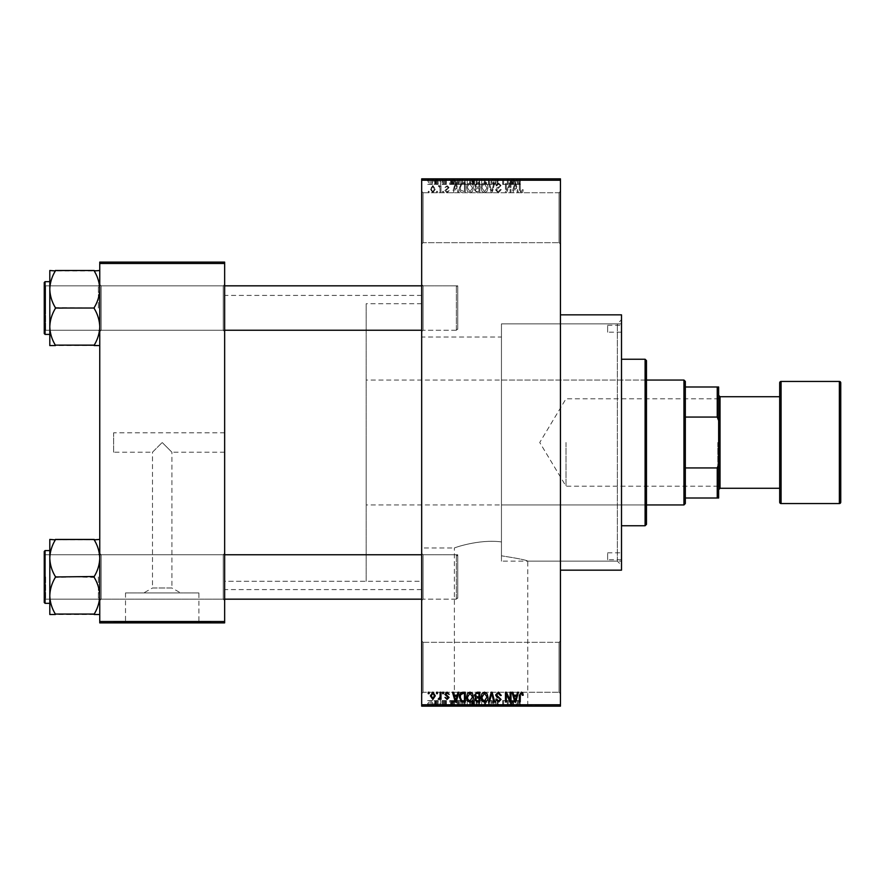 <?xml version="1.0" encoding="UTF-8"?>
<svg xmlns="http://www.w3.org/2000/svg" width="885" height="885" viewBox="0 0 885 885"><rect width="100%" height="100%" fill="white"/><g stroke="black" fill="none" stroke-linecap="round" stroke-linejoin="round"><path stroke-width="0.66" stroke-dasharray="4.42 3.32" d="M559.066 642.322L560.448 640.928L560.448 693.663L560.448 640.928L560.448 693.663L560.448 640.928L559.066 642.322L559.066 692.269L560.448 693.663L559.066 692.269L559.066 642.322L559.066 692.269L559.066 642.322L423.074 642.322L421.68 640.928L421.68 693.663L421.68 640.928L421.68 693.663L421.68 640.928L423.074 642.322L423.074 692.269L421.68 693.663L423.074 692.269L559.066 692.269L423.074 692.269L423.074 642.322L423.074 692.269L423.074 642.322L559.066 642.322M559.066 192.731L560.448 191.337L560.448 244.072L560.448 191.337L560.448 244.072L560.448 191.337L559.066 192.731L559.066 242.678L560.448 244.072L559.066 242.678L559.066 192.731L559.066 242.678L559.066 192.731L423.074 192.731L421.68 191.337L421.68 244.072L421.68 191.337L421.68 244.072L421.68 191.337L423.074 192.731L423.074 242.678L421.68 244.072L423.074 242.678L559.066 242.678L423.074 242.678L423.074 192.731L423.074 242.678L423.074 192.731L559.066 192.731M224.646 432.787L224.646 452.213L224.646 432.787L113.634 432.787L113.634 452.213L152.486 452.213L162.198 442.5L152.486 452.213L152.486 587.983L171.911 587.983L180.629 592.917L143.768 592.917L180.629 592.917M224.646 452.213L171.911 452.213L162.198 442.5L171.911 452.213L171.911 587.983L152.486 587.983L143.768 592.917M198.893 592.917L125.515 592.917L198.893 592.917L198.893 622.332L125.515 622.332L198.893 622.332M125.515 592.917L125.515 622.332M210.763 622.332L113.634 622.332L210.763 622.332L210.763 622.896L113.634 622.896L210.763 622.896M113.634 622.332L113.634 622.896M454.381 705.599L527.759 705.599L454.381 705.599L454.381 547.959C453.64 548.058 478.796 538.865 501.452 541.919C478.807 538.865 453.618 548.069 454.381 547.959L421.68 547.959L421.68 337.041L501.452 337.041L501.452 555.802L501.452 323.855L617.343 323.855L621.502 319.695L621.502 565.305L621.502 319.695M527.759 705.599L527.759 561.145C526.73 560.161 517.957 558.38 501.452 555.802C517.946 558.38 526.719 560.161 527.759 561.145L617.343 561.145L621.502 565.305M539.629 705.599L442.5 705.599L539.629 706.153M442.5 705.599L442.5 706.153M99.751 614.5L99.751 553.368L99.751 614.5L94.208 614.057C97.682 608.338 99.529 602.231 99.751 595.738C99.551 589.31 97.704 583.204 94.208 577.407L94.208 576.511L94.208 577.407C97.682 583.126 99.529 589.233 99.751 595.738C99.551 602.154 97.704 608.26 94.208 614.057L99.751 614.5L99.751 595.738L99.751 614.5L94.208 614.057C97.682 608.338 99.529 602.231 99.751 595.738L99.751 576.965L99.751 600.55L101.144 599.167L223.252 599.167L224.646 600.55L223.252 599.167L101.144 599.167L99.751 600.55L99.751 553.368L101.144 554.762L101.144 599.167L101.144 554.762L101.144 599.167L101.144 554.762L223.252 554.762L223.252 599.167L223.252 554.762L223.252 599.167L223.252 554.762L224.646 553.368L224.646 600.55L224.646 553.368L224.646 600.55L224.646 553.368L223.252 554.762L101.144 554.762L99.751 553.368L99.751 600.55L99.751 558.192C99.551 551.775 97.704 545.658 94.208 539.872L55.346 539.872C51.872 545.591 50.025 551.698 49.803 558.192C50.002 564.608 51.85 570.714 55.346 576.511L55.346 577.407C51.872 583.126 50.025 589.233 49.803 595.738C50.002 602.154 51.85 608.26 55.346 614.057L49.803 614.5L49.803 539.419L55.346 539.872C51.872 545.591 50.025 551.698 49.803 558.192L49.803 595.738C50.002 589.31 51.85 583.204 55.346 577.407L55.346 576.511C51.872 570.792 50.025 564.685 49.803 558.192C50.002 551.775 51.85 545.658 55.346 539.872L99.751 539.419L99.751 558.192L99.751 539.419L94.208 539.872C97.682 545.591 99.529 551.698 99.751 558.192L99.751 595.738C99.551 589.31 97.704 583.204 94.208 577.407L94.208 576.511C97.682 570.792 99.529 564.685 99.751 558.192C99.551 564.608 97.704 570.714 94.208 576.511L94.208 577.407L55.346 576.511L55.346 577.407C51.872 583.126 50.025 589.233 49.803 595.738C50.002 602.154 51.85 608.26 55.346 614.057L55.346 614.057C51.872 608.338 50.025 602.231 49.803 595.738L49.803 558.192C50.002 564.608 51.85 570.714 55.346 576.511L55.346 577.407L94.208 576.511C97.682 570.792 99.529 564.685 99.751 558.192C99.551 551.775 97.704 545.658 94.208 539.872L55.346 539.419M99.751 345.581L99.751 326.808C99.551 333.225 97.704 339.342 94.208 345.128C97.682 339.409 99.529 333.302 99.751 326.808C99.551 320.392 97.704 314.286 94.208 308.489C97.682 314.208 99.529 320.315 99.751 326.808L99.751 345.581L94.208 345.581L99.751 345.581L99.751 289.262C99.551 282.846 97.704 276.739 94.208 270.943C97.682 276.662 99.529 282.769 99.751 289.262C99.551 295.69 97.704 301.796 94.208 307.593L94.208 308.489L94.208 307.593C97.682 301.873 99.529 295.767 99.751 289.262L99.751 331.632L101.144 330.238L223.252 330.238L224.646 331.632L223.252 330.238L101.144 330.238L99.751 331.632L99.751 284.45L101.144 285.833L101.144 330.238L101.144 285.833L101.144 330.238L101.144 285.833L223.252 285.833L223.252 330.238L223.252 285.833L223.252 330.238L223.252 285.833L224.646 284.45L224.646 331.632L224.646 284.45L224.646 331.632L224.646 284.45L223.252 285.833L101.144 285.833L99.751 284.45L99.751 326.808C99.551 320.392 97.704 314.286 94.208 308.489L94.208 307.593C97.682 301.873 99.529 295.767 99.751 289.262C99.551 282.846 97.704 276.739 94.208 270.943L55.346 270.943C51.872 276.662 50.025 282.769 49.803 289.262C50.002 295.69 51.85 301.796 55.346 307.593L55.346 308.489C51.872 314.208 50.025 320.315 49.803 326.808L49.803 270.5L55.346 270.943C51.872 276.662 50.025 282.769 49.803 289.262C50.002 295.69 51.85 301.796 55.346 307.593L55.346 308.489C51.872 314.208 50.025 320.315 49.803 326.808C50.002 333.225 51.85 339.342 55.346 345.128L49.803 345.581L55.346 345.581L49.803 345.581L49.803 289.262C50.002 282.846 51.85 276.739 55.346 270.943L99.751 270.5L99.751 345.581L94.208 345.128C97.682 339.409 99.529 333.302 99.751 326.808L99.751 270.5L55.346 270.5M423.074 330.238L421.68 331.632L421.68 284.45L421.68 331.632L421.68 284.45L421.68 331.632L423.074 330.238L423.074 285.833L421.68 284.45L423.074 285.833L423.074 330.238L423.074 285.833L423.074 330.238L457.766 330.238L423.074 330.238M423.074 599.167L421.68 600.55L421.68 553.368L421.68 600.55L421.68 553.368L421.68 600.55L423.074 599.167L423.074 554.762L421.68 553.368L423.074 554.762L423.074 599.167L423.074 554.762L423.074 599.167L457.766 599.167L423.074 599.167M457.766 285.833L423.074 285.833L457.766 285.833L457.766 330.238L457.766 285.833M457.766 554.762L423.074 554.762L457.766 554.762L457.766 599.167L457.766 554.762M617.343 561.145L617.343 323.855L617.343 561.145M560.448 314.839L560.448 570.161L560.448 314.839M421.68 589.587L421.68 295.413L421.68 589.587L224.646 589.587L224.646 295.413L224.646 589.587M421.68 295.413L224.646 295.413M421.68 581.268L421.68 303.732L421.68 581.268L224.646 581.268L224.646 303.732L224.646 581.268L224.646 303.732L224.646 581.268L366.18 581.268L366.18 303.732L366.18 581.268M421.68 303.732L366.18 303.732M621.502 561.145L621.502 323.855L621.502 561.145L501.452 561.145L501.452 337.041M421.68 337.041L421.68 547.959M432.853 192.853L435.309 189.191L432.853 185.54L430.387 189.125L432.853 192.853L435.309 189.191L432.853 185.54L430.387 189.125L432.853 192.853M440.099 192.731L440.984 192.731L440.984 185.662L440.099 185.662L440.099 186.79L439.048 185.54L438.208 185.916L439.933 187.62L440.099 192.731L440.984 192.731L440.984 185.662L440.099 185.662L440.099 186.79L439.048 185.54L438.208 185.916L439.933 187.62L440.099 192.731M447.036 192.853L449.182 190.585L446.969 191.846L445.774 190.751L449.06 187.554L447.069 185.54L445.022 187.554L447.036 186.547L448.175 187.41L444.901 190.574L447.036 192.853L449.182 190.585L446.969 191.846L446.007 190.109L449.06 187.554L447.069 185.54L445.022 187.554L447.036 186.547L448.175 187.41L444.901 190.574L447.036 192.853M462.744 192.731L465.333 192.731L465.333 183.018L461.461 183.195L459.403 187.819C459.171 190.585 460.288 192.211 462.744 192.731L465.333 192.731L465.333 183.018L461.461 183.195L459.403 187.819C459.171 190.585 460.288 192.211 462.744 192.731M477.103 192.731L479.836 192.731L479.836 183.018L477.092 183.018L474.67 185.452L475.621 187.487L474.415 189.877L477.103 192.731L479.836 192.731L479.836 183.018L477.092 183.018L474.67 185.452L475.621 187.487L474.415 189.877L477.103 192.731M491.275 192.731L492.137 192.731L494.759 183.018L493.841 183.018L491.761 191.591L489.427 183.018L488.498 183.018L491.275 192.731L492.137 192.731L494.759 183.018L493.841 183.018L491.761 191.591L489.427 183.018L488.498 183.018L491.275 192.731M510.114 192.731L510.999 192.731L510.999 183.018L510.059 183.018L506.331 190.806L506.331 183.018L505.446 183.018L505.446 192.731L506.397 192.731L510.114 184.954L510.114 192.731L510.999 192.731L510.999 183.018L510.059 183.018L506.331 190.806L506.331 183.018L505.446 183.018L505.446 192.731L506.397 192.731L510.114 184.954L510.114 192.731M522.703 192.167L523.234 189.821L522.349 189.7L521.287 191.713L520.336 190.983L520.203 183.018L519.329 183.018L519.329 189.611L521.32 192.853L522.703 192.167L523.234 189.821L522.349 189.7L521.287 191.713L520.336 190.983L520.203 183.018L519.329 183.018L519.329 189.611L521.32 192.853L522.703 192.167M421.68 704.759L421.68 706.153L560.448 706.153L560.448 704.759L421.68 704.759L421.68 180.241L560.448 180.241L560.448 178.847L421.68 178.847L421.68 180.241M560.448 704.759L560.448 180.241M517.515 192.731L518.444 192.731L515.756 183.018L514.827 183.018L512.006 192.731L512.935 192.731L513.698 189.821L516.751 189.821L517.515 192.731L518.444 192.731L515.756 183.018L514.827 183.018L512.006 192.731L512.935 192.731L513.698 189.821L516.751 189.821L517.515 192.731M498.355 192.853L501.286 189.578L500.401 189.445L498.277 191.713L496.496 190.054L501.032 185.551L498.52 182.885L495.865 185.784L496.739 185.916L498.487 184.025L500.147 185.584L499.87 186.569L496.95 187.72L495.611 190.032L498.355 192.853L501.286 189.578L500.401 189.445L498.277 191.713L496.496 190.054L501.032 185.551L498.52 182.885L495.865 185.784L496.739 185.916L498.487 184.025L500.147 185.584L499.87 186.569L496.95 187.72L495.611 190.032L498.355 192.853M487.038 191.326L487.912 187.996C488.111 185.242 486.971 183.538 484.504 182.885C482.082 183.527 480.953 185.186 481.097 187.874L481.982 191.37L484.504 192.853L487.038 191.326L487.912 187.996C488.111 185.242 486.971 183.538 484.504 182.885C482.082 183.527 480.953 185.186 481.097 187.874L481.982 191.37L484.504 192.853L487.038 191.326M472.535 191.326L473.409 187.996C473.597 185.242 472.457 183.538 469.99 182.885C467.579 183.527 466.439 185.186 466.594 187.874L467.468 191.37L470.001 192.853L472.535 191.326L473.409 187.996C473.597 185.242 472.457 183.538 469.99 182.885C467.579 183.527 466.439 185.186 466.594 187.874L467.468 191.37L470.001 192.853L472.535 191.326M457.976 192.731L458.895 192.731L456.217 183.018L455.288 183.018L452.467 192.731L453.385 192.731L454.16 189.821L457.213 189.821L457.976 192.731L458.895 192.731L456.217 183.018L455.288 183.018L452.467 192.731L453.385 192.731L454.16 189.821L457.213 189.821L457.976 192.731M442.622 192.731L443.507 192.731L443.507 191.337L442.622 191.337L442.622 192.731L443.507 192.731L443.507 191.337L442.622 191.337L442.622 192.731M436.57 192.731L437.455 192.731L437.455 191.337L436.57 191.337L436.57 192.731L437.455 192.731L437.455 191.337L436.57 191.337L436.57 192.731M428.24 192.731L429.125 192.731L429.125 191.337L428.24 191.337L428.24 192.731L429.125 192.731L429.125 191.337L428.24 191.337L428.24 192.731M433.794 178.847L434.679 178.847L433.794 178.847L433.794 184.401L434.679 184.401L434.679 178.847L434.679 184.401L433.794 184.401L433.794 178.847M436.272 184.401L437.323 184.401L437.323 178.847L438.208 178.847L435.431 178.847L437.323 178.847L437.323 184.401L438.208 184.401L438.208 178.847L438.208 184.401L437.323 184.401L437.323 178.847L437.323 184.401L436.272 184.401L436.272 178.847M439.856 178.847L440.73 178.847L439.856 178.847L439.856 184.401L440.73 184.401L440.73 178.847L440.73 184.401L439.856 184.401L439.856 178.847M442.124 178.847L446.416 178.847L442.124 178.847L442.124 184.401L444.259 184.401L444.259 178.847L444.292 184.401L446.416 184.401L446.416 178.847M454.436 178.847L449.691 178.847L454.436 178.847L454.436 184.401L455.2 184.401L455.2 178.847M463.817 184.401L470.632 184.401L467.214 184.401L467.225 178.847L470.632 178.847L463.817 178.847L469.747 178.847L464.702 178.847L467.214 178.847L467.214 184.401L463.817 184.401L463.817 178.847M478.331 184.401L485.135 184.401L481.728 184.401L481.728 178.847L485.135 178.847L478.331 178.847L484.25 178.847L479.205 178.847L481.717 178.847L481.728 184.401L478.331 184.401L478.331 178.847M518.555 178.847L516.552 178.847L518.555 178.847L518.555 184.401L519.938 184.401L519.938 178.847M513.975 178.847L509.229 178.847L513.975 178.847L513.975 184.401L514.738 184.401L514.738 178.847M507.282 184.401L502.669 184.401L507.337 184.401L507.337 178.847L502.669 178.847L507.337 178.847L507.337 184.401L508.222 184.401L508.222 178.847L508.222 184.401L507.282 184.401L507.282 178.847M492.834 178.847L498.509 178.847L492.834 178.847L492.834 184.401L495.589 184.401L495.589 178.847M485.732 178.847L491.983 178.847L485.732 178.847L485.732 184.401L488.498 184.401L488.498 178.847M471.639 178.847L477.059 178.847L471.639 178.847L471.639 184.401L477.059 184.401L477.059 178.847L477.059 184.401L474.316 184.401L474.316 178.847L476.185 178.847L472.778 178.847L476.185 178.847L474.305 178.847L474.305 184.401L471.893 184.401L471.893 178.847M456.627 178.847L462.556 178.847L456.627 178.847L456.627 184.401L459.968 184.401L459.968 178.847M427.61 178.847L432.533 178.847L427.61 178.847L427.61 184.401L430.077 184.401L430.077 178.847L428.495 178.847L431.648 178.847L430.055 178.847L430.077 184.401L432.533 184.401L432.533 178.847M433.794 706.153L434.679 706.153L433.794 706.153L433.794 700.599L434.679 700.599L434.679 706.153L434.679 700.599L433.794 700.599L433.794 706.153M439.856 706.153L440.73 706.153L439.856 706.153L439.856 700.599L440.73 700.599L440.73 706.153L440.73 700.599L439.856 700.599L439.856 706.153M455.2 706.153L449.691 706.153L455.2 706.153L455.2 700.599L456.129 700.599L456.129 706.153M470.632 700.599L467.214 700.599L469.758 700.599L469.747 706.153L470.632 706.153L463.817 706.153L469.758 706.153L467.236 706.153L469.747 706.153L469.758 700.599L470.632 700.599L470.632 706.153M485.135 700.599L481.728 700.599L484.272 700.599L484.25 706.153L485.135 706.153L478.331 706.153L484.272 706.153L481.739 706.153L484.25 706.153L484.272 700.599L485.135 700.599L485.135 706.153M495.589 706.153L498.509 706.153L492.834 706.153L495.589 706.153L495.589 700.599L498.509 700.599L498.509 706.153M514.738 706.153L509.229 706.153L514.738 706.153L514.738 700.599L515.667 700.599L515.667 706.153M519.938 706.153L516.552 706.153L519.938 706.153L519.938 700.599L520.457 706.153M507.282 700.599L502.669 700.599L507.337 700.599L507.337 706.153L502.669 706.153L507.337 706.153L507.337 700.599L508.222 700.599L508.222 706.153L508.222 700.599L507.282 700.599L507.282 706.153M488.498 706.153L491.983 706.153L485.732 706.153L488.498 706.153L488.498 700.599L489.361 700.599L489.361 706.153L489.339 700.599L491.983 700.599L491.983 706.153M471.893 700.599L474.327 700.599L474.305 706.153L477.059 706.153L471.639 706.153L476.185 706.153L472.778 706.153L476.185 706.153L474.305 706.153L474.316 700.599L477.059 700.599L477.059 706.153L477.059 700.599L471.893 700.599L471.893 706.153M459.968 706.153L456.627 706.153L459.968 706.153L459.968 700.599L462.556 700.599L462.556 706.153L462.556 700.599L458.684 700.599L458.684 706.153M446.416 700.599L443.009 700.599L446.283 700.599L444.292 700.599L444.292 706.153L446.416 706.153L442.124 706.153L444.259 706.153L444.259 700.599L446.416 700.599L446.416 706.153M436.272 700.599L437.323 700.599L437.323 706.153L438.208 706.153L435.431 706.153L437.323 706.153L437.323 700.599L438.208 700.599L438.208 706.153L438.208 700.599L437.323 700.599L437.323 706.153L437.323 700.599L436.272 700.599L436.272 706.153M432.533 700.599L430.077 700.599L430.077 706.153L432.533 706.153L427.61 706.153L431.648 706.153L430.055 706.153L430.077 700.599L432.533 700.599L432.533 706.153M113.634 452.213L113.634 432.787M99.751 621.502L99.751 622.896L224.646 622.896L224.646 621.502L99.751 621.502L99.751 263.498L224.646 263.498L224.646 262.104L99.751 262.104L99.751 263.498M224.646 621.502L224.646 263.498M621.502 570.161L621.502 314.839M520.457 700.599L519.572 700.599L519.572 706.153M519.572 700.599L518.51 700.599L518.51 706.153M518.51 700.599L517.559 700.599L517.559 706.153M517.559 700.599L517.437 706.153L517.437 700.599L516.552 700.599L516.552 706.153L516.552 700.599L518.555 700.599L518.555 706.153M518.555 700.599L519.938 700.599M515.667 700.599L512.979 700.599L512.979 706.153M512.979 700.599L512.05 700.599L512.05 706.153M512.05 700.599L509.229 700.599L509.229 706.153M509.229 700.599L510.158 700.599L510.158 706.153M510.158 700.599L510.922 700.599L510.922 706.153M510.922 700.599L513.975 700.599L513.975 706.153M513.975 700.599L514.738 700.599M512.448 700.599L511.22 700.599L512.448 700.599L512.448 706.153L513.676 706.153L511.22 706.153L512.448 706.153M512.857 700.599L512.857 706.153M513.676 700.599L513.676 706.153M511.22 700.599L511.22 706.153M503.554 700.599L503.554 706.153L503.554 700.599M502.669 700.599L502.669 706.153L502.669 700.599M503.62 700.599L503.62 706.153M498.509 700.599L497.624 700.599L497.624 706.153M497.624 700.599L495.5 700.599L495.5 706.153M495.5 700.599L493.719 700.599L493.719 706.153M493.719 700.599L498.255 700.599L498.255 706.153M498.255 700.599L495.744 700.599L495.744 706.153M495.744 700.599L493.089 700.599L493.089 706.153M493.089 700.599L493.974 700.599L493.974 706.153M493.974 700.599L495.722 700.599L495.722 706.153L495.7 700.599L497.37 700.599L497.37 706.153M497.37 700.599L497.093 706.153M497.093 700.599L494.173 700.599L494.173 706.153M494.173 700.599L492.834 700.599L492.834 706.153M492.834 700.599L495.589 700.599M491.983 700.599L491.064 700.599L491.064 706.153M491.064 700.599L488.985 700.599L488.985 706.153M488.985 700.599L486.65 700.599L486.65 706.153M486.65 700.599L485.732 700.599L485.732 706.153M485.732 700.599L488.498 700.599M478.331 700.599L481.728 700.599L481.728 706.153L479.205 706.153L481.717 706.153L481.728 700.599L478.331 700.599L478.331 706.153M479.205 700.599L479.205 706.153L479.205 700.599L481.717 700.599L479.205 700.599M484.25 700.599L481.739 700.599L484.25 700.599M481.717 700.599L481.717 706.153L481.739 700.599M479.581 700.599L479.581 706.153M472.844 700.599L472.844 706.153M471.639 700.599L471.639 706.153M474.437 700.599L472.524 700.599L474.437 700.599L474.437 706.153M474.648 700.599L472.778 700.599L474.648 700.599L474.648 706.153M476.185 700.599L476.185 706.153L476.185 700.599M472.778 700.599L472.778 706.153M473.597 700.599L473.597 706.153M472.524 700.599L472.524 706.153M473.398 700.599L473.398 706.153M463.817 700.599L467.225 700.599L467.214 706.153L464.702 706.153L467.214 706.153L467.225 700.599L463.817 700.599L463.817 706.153M464.691 700.599L464.691 706.153L464.702 700.599L467.214 700.599L464.702 700.599M469.747 700.599L467.236 700.599L469.747 700.599M467.214 700.599L467.214 706.153L467.236 700.599M465.079 700.599L465.079 706.153M458.684 700.599L456.627 700.599L456.627 706.153M456.627 700.599L459.968 700.599M460.111 700.599L457.512 700.599L460.111 700.599L460.111 706.153L461.671 706.153L457.512 706.153L460.111 706.153L460.089 700.599L460.078 706.153M461.671 700.599L461.671 706.153L461.671 700.599M458.85 700.599L458.85 706.153M457.512 700.599L457.512 706.153M457.866 700.599L457.866 706.153M456.129 700.599L453.441 700.599L453.441 706.153M453.441 700.599L452.512 700.599L452.512 706.153M452.512 700.599L449.691 700.599L449.691 706.153M449.691 700.599L450.62 700.599L450.62 706.153M450.62 700.599L451.383 700.599L451.383 706.153M451.383 700.599L454.436 700.599L454.436 706.153M454.436 700.599L455.2 700.599M452.91 700.599L451.682 700.599L452.91 700.599L452.91 706.153L454.138 706.153L451.682 706.153L452.91 706.153M453.308 700.599L453.308 706.153M454.138 700.599L454.138 706.153M451.682 700.599L451.682 706.153M445.531 700.599L445.531 706.153M444.193 700.599L444.193 706.153M443.009 700.599L443.009 706.153M443.23 700.599L443.23 706.153M446.283 700.599L446.283 706.153M442.246 700.599L444.259 700.599L442.246 700.599L442.246 706.153M443.131 700.599L443.131 706.153M444.259 700.599L442.124 700.599L444.259 700.599L444.259 706.153M445.398 700.599L445.398 706.153M445.122 700.599L445.122 706.153M442.124 700.599L442.124 706.153M435.431 700.599L435.431 706.153M435.685 700.599L435.685 706.153M436.327 700.599L436.327 706.153M437.168 700.599L437.168 706.153M427.61 700.599L430.077 700.599L427.61 700.599L427.61 706.153M428.495 700.599L431.648 700.599L428.495 700.599L428.495 706.153M430.099 700.599L430.099 706.153M431.648 700.599L431.648 706.153M430.055 700.599L430.055 706.153M519.938 184.401L520.457 178.847M520.457 184.401L519.572 184.401L519.572 178.847M519.572 184.401L518.51 184.401L518.51 178.847M518.51 184.401L517.559 184.401L517.559 178.847M517.559 184.401L517.437 178.847L517.437 184.401L516.552 184.401L516.552 178.847L516.552 184.401L518.555 184.401M514.738 184.401L515.667 184.401L515.667 178.847M515.667 184.401L512.979 184.401L512.979 178.847M512.979 184.401L512.05 184.401L512.05 178.847M512.05 184.401L509.229 184.401L509.229 178.847M509.229 184.401L510.158 184.401L510.158 178.847M510.158 184.401L510.922 184.401L510.922 178.847M510.922 184.401L513.975 184.401M512.448 184.401L511.22 184.401L512.448 184.401L512.448 178.847L513.676 178.847L511.22 178.847L512.448 178.847M512.857 184.401L512.857 178.847M513.676 184.401L513.676 178.847M511.22 184.401L511.22 178.847M503.554 184.401L503.554 178.847L503.554 184.401M502.669 184.401L502.669 178.847L502.669 184.401M503.62 184.401L503.62 178.847M495.589 184.401L498.509 184.401L498.509 178.847M498.509 184.401L497.624 184.401L497.624 178.847M497.624 184.401L495.5 184.401L495.5 178.847M495.5 184.401L493.719 184.401L493.719 178.847M493.719 184.401L498.255 184.401L498.255 178.847M498.255 184.401L495.744 184.401L495.744 178.847M495.744 184.401L493.089 184.401L493.089 178.847M493.089 184.401L493.974 184.401L493.974 178.847M493.974 184.401L495.722 184.401L495.722 178.847L495.7 184.401L497.37 184.401L497.37 178.847M497.37 184.401L497.093 178.847M497.093 184.401L494.173 184.401L494.173 178.847M494.173 184.401L492.834 184.401M488.498 184.401L489.361 184.401L489.361 178.847L489.339 184.401L491.983 184.401L491.983 178.847M491.983 184.401L491.064 184.401L491.064 178.847M491.064 184.401L488.985 184.401L488.985 178.847M488.985 184.401L486.65 184.401L486.65 178.847M486.65 184.401L485.732 184.401M484.272 184.401L484.272 178.847L484.25 184.401L479.205 184.401L479.205 178.847L479.205 184.401L484.25 184.401M485.135 184.401L485.135 178.847M481.717 184.401L481.717 178.847L481.739 184.401M479.581 184.401L479.581 178.847M471.893 184.401L472.844 184.401L472.844 178.847M472.844 184.401L471.639 184.401M474.437 184.401L472.524 184.401L474.437 184.401L474.437 178.847M474.648 184.401L472.778 184.401L474.648 184.401L474.648 178.847M476.185 184.401L476.185 178.847L476.185 184.401M472.778 184.401L472.778 178.847M473.597 184.401L473.597 178.847M472.524 184.401L472.524 178.847M473.398 184.401L473.398 178.847M469.758 184.401L469.758 178.847L469.747 184.401L464.702 184.401L464.691 178.847L464.702 184.401L469.747 184.401M470.632 184.401L470.632 178.847M467.214 184.401L467.214 178.847L467.236 184.401M465.079 184.401L465.079 178.847M459.968 184.401L462.556 184.401L462.556 178.847L462.556 184.401L458.684 184.401L458.684 178.847M458.684 184.401L456.627 184.401M460.111 184.401L457.512 184.401L460.111 184.401L460.111 178.847L461.671 178.847L457.512 178.847L460.111 178.847L460.089 184.401L460.078 178.847M461.671 184.401L461.671 178.847L461.671 184.401M458.85 184.401L458.85 178.847M457.512 184.401L457.512 178.847M457.866 184.401L457.866 178.847M455.2 184.401L456.129 184.401L456.129 178.847M456.129 184.401L453.441 184.401L453.441 178.847M453.441 184.401L452.512 184.401L452.512 178.847M452.512 184.401L449.691 184.401L449.691 178.847M449.691 184.401L450.62 184.401L450.62 178.847M450.62 184.401L451.383 184.401L451.383 178.847M451.383 184.401L454.436 184.401M452.91 184.401L451.682 184.401L452.91 184.401L452.91 178.847L454.138 178.847L451.682 178.847L452.91 178.847M453.308 184.401L453.308 178.847M454.138 184.401L454.138 178.847M451.682 184.401L451.682 178.847M446.416 184.401L445.531 184.401L445.531 178.847M445.531 184.401L444.193 184.401L444.193 178.847M444.193 184.401L443.009 184.401L443.009 178.847M443.009 184.401L443.23 178.847M443.23 184.401L446.283 184.401L446.283 178.847M446.283 184.401L442.246 184.401L442.246 178.847M442.246 184.401L443.131 184.401L443.131 178.847M443.131 184.401L444.259 184.401L444.259 178.847M444.259 184.401L445.398 184.401L445.398 178.847M445.398 184.401L445.122 178.847M445.122 184.401L442.124 184.401M435.431 184.401L435.431 178.847M435.685 184.401L435.685 178.847M436.327 184.401L436.327 178.847M437.168 184.401L437.168 178.847M432.533 184.401L427.61 184.401M428.495 184.401L431.648 184.401L428.495 184.401L428.495 178.847M430.099 184.401L430.099 178.847M431.648 184.401L431.648 178.847M430.055 184.401L430.055 178.847M515.225 184.025L516.453 188.693L513.997 188.693L515.225 184.025L516.453 188.693L513.997 188.693L515.225 184.025M482.358 185.651L484.493 184.025L487.027 188.018L484.515 191.713L481.982 187.852L482.358 185.651L484.493 184.025L487.027 188.018L484.515 191.713L481.982 187.852L482.358 185.651M477.214 188.184L478.962 188.184L478.962 191.591L476.174 191.47L475.3 189.877L477.214 188.184L478.962 188.184L478.962 191.591L476.174 191.47L475.3 189.877L477.214 188.184M477.424 184.146L478.962 184.146L478.962 187.045L476.373 186.956L475.555 185.618L477.424 184.146L478.962 184.146L478.962 187.045L476.373 186.956L475.555 185.618L477.424 184.146M467.855 185.651L469.99 184.025L472.524 188.018L470.001 191.713L467.479 187.852L467.855 185.651L469.99 184.025L472.524 188.018L470.001 191.713L467.479 187.852L467.855 185.651M462.888 184.146L464.448 184.146L464.448 191.591L460.642 190.175L460.288 187.808L461.627 184.345L464.448 184.146L464.448 191.591L460.642 190.175L460.288 187.808L461.627 184.345L462.888 184.146M455.687 184.025L456.914 188.693L454.459 188.693L455.687 184.025L456.914 188.693L454.459 188.693L455.687 184.025M431.272 189.191L432.876 186.547L434.424 189.191L432.831 191.846L431.272 189.191L432.876 186.547L434.424 189.191L432.831 191.846L431.272 189.191M522.703 692.833L523.234 695.179L522.349 695.3L521.287 693.287L520.336 694.017L520.203 701.982L519.329 701.982L519.329 695.389L521.32 692.147L522.703 692.833M517.515 692.269L518.444 692.269L515.756 701.982L514.827 701.982L512.006 692.269L512.935 692.269L513.698 695.179L516.751 695.179L517.515 692.269M515.225 700.975L516.453 696.307L513.997 696.307L515.225 700.975M510.114 692.269L510.999 692.269L510.999 701.982L510.059 701.982L506.331 694.194L506.331 701.982L505.446 701.982L505.446 692.269L506.397 692.269L510.114 700.046L510.114 692.269M498.355 692.147L501.286 695.422L500.401 695.555L498.277 693.287L496.496 694.946L501.032 699.449L498.52 702.115L495.865 699.216L496.739 699.084L498.487 700.975L500.147 699.415L499.87 698.431L496.95 697.28L495.611 694.968L498.355 692.147M491.275 692.269L492.137 692.269L494.759 701.982L493.841 701.982L491.761 693.409L489.427 701.982L488.498 701.982L491.275 692.269M487.038 693.674L487.912 697.004C488.111 699.758 486.971 701.462 484.504 702.115C482.082 701.473 480.953 699.814 481.097 697.126L481.982 693.63L484.504 692.147L487.038 693.674M482.358 699.349L484.493 700.975L487.027 696.982L484.515 693.287L481.982 697.148L482.358 699.349M477.103 692.269L479.836 692.269L479.836 701.982L477.092 701.982L474.67 699.548L475.621 697.513L474.415 695.123L477.103 692.269M477.214 696.816L478.962 696.816L478.962 693.409L476.174 693.53L475.3 695.123L477.214 696.816M477.424 700.854L478.962 700.854L478.962 697.955L476.373 698.044L475.555 699.382L477.424 700.854M472.535 693.674L473.409 697.004C473.597 699.758 472.457 701.462 469.99 702.115C467.579 701.473 466.439 699.814 466.594 697.126L467.468 693.63L470.001 692.147L472.535 693.674M467.855 699.349L469.99 700.975L472.524 696.982L470.001 693.287L467.479 697.148L467.855 699.349M462.744 692.269L465.333 692.269L465.333 701.982L461.461 701.805L459.403 697.181C459.171 694.415 460.288 692.789 462.744 692.269M462.888 700.854L464.448 700.854L464.448 693.409L460.642 694.825L460.288 697.192L461.627 700.654L462.888 700.854M457.976 692.269L458.895 692.269L456.217 701.982L455.288 701.982L452.467 692.269L453.385 692.269L454.16 695.179L457.213 695.179L457.976 692.269M455.687 700.975L456.914 696.307L454.459 696.307L455.687 700.975M447.036 692.147L449.182 694.415L446.969 693.154L445.774 694.249L449.06 697.446L447.069 699.46L445.022 697.446L447.036 698.453L448.175 697.59L444.901 694.426L447.036 692.147M442.622 692.269L443.507 692.269L443.507 693.663L442.622 693.663L442.622 692.269M440.099 692.269L440.984 692.269L440.984 699.338L440.099 699.338L440.099 698.21L439.048 699.46L438.208 699.084L439.933 697.38L440.099 692.269M436.57 692.269L437.455 692.269L437.455 693.663L436.57 693.663L436.57 692.269M432.853 692.147L435.309 695.809L432.853 699.46L430.387 695.875L432.853 692.147M431.272 695.809L432.876 698.453L434.424 695.809L432.831 693.154L431.272 695.809M428.24 692.269L429.125 692.269L429.125 693.663L428.24 693.663L428.24 692.269M607.63 332.185L607.63 325.249L607.63 332.185L621.502 332.185L621.502 325.249L621.502 332.185M607.63 325.249L621.502 325.249M607.63 559.751L607.63 552.815L607.63 559.751L621.502 559.751L621.502 552.815L621.502 559.751M607.63 552.815L621.502 552.815M645.099 509.107L645.099 375.893L645.099 509.107L646.481 509.107L646.481 375.893L646.481 509.107M645.099 375.893L646.481 375.893M646.481 524.374L646.481 360.626M645.099 359.244L645.099 525.756M621.502 525.756L621.502 359.244L621.502 525.756M621.502 323.855L501.452 323.855L501.452 561.145M501.452 504.948L501.452 380.052L501.452 504.948L645.099 504.948L645.099 380.052L645.099 504.948M501.452 380.052L645.099 380.052M98.368 576.965L98.368 599.167L98.368 576.965M44.25 576.965L44.25 602.497L44.25 551.432L44.25 602.497L45.08 603.327L45.08 550.592L45.08 576.965L45.08 550.592L44.25 551.432L44.25 576.965M45.633 576.965L45.633 599.167L45.633 576.965M94.208 614.5L55.346 614.5M457.766 556.809L457.766 597.773L457.766 556.809M456.372 598.459L456.372 554.762L456.372 598.459M44.25 597.109L44.25 556.145L44.25 597.109M44.25 328.191L44.25 287.227L44.25 328.191M45.633 286.541L45.633 330.238L45.633 286.541M457.766 287.89L457.766 328.855L457.766 287.89M456.372 329.53L456.372 285.833L456.372 329.53M718.642 442.5L718.642 487.038L718.642 442.5M717.801 442.5L717.801 486.208L717.801 442.5M566.002 442.5L566.002 486.208L566.002 442.5M685.333 503.554L685.333 381.446M683.95 380.052L683.95 504.948M366.18 442.5L366.18 504.948L366.18 442.5M685.333 417.067L717.248 417.067L718.642 420.607L718.642 386.999L717.248 386.999L717.248 417.067M685.333 498.001L718.642 498.001L718.642 420.607M718.642 464.393L717.248 467.933L717.248 498.001M685.333 467.933L717.248 467.933M685.333 386.999L717.248 386.999M718.642 489.682L718.642 395.318L718.642 489.682M779.696 488.288L779.696 396.712L779.696 488.288M779.696 382.829L779.696 502.171M840.75 502.171L840.75 382.829M720.025 396.712L720.025 488.288M98.368 308.035L98.368 285.833L98.368 308.035M45.08 281.673L44.25 282.503L44.25 333.568L44.25 284.45L44.25 333.568L45.08 334.408L45.08 281.673L45.08 334.408L45.08 281.673L49.803 281.673M45.633 308.035L45.633 285.833L45.633 308.035M94.208 345.581L55.346 345.128C51.872 339.409 50.025 333.302 49.803 326.808C50.002 333.225 51.85 339.342 55.346 345.128L94.208 345.581L55.346 345.581M94.208 308.035L55.346 308.489L55.346 307.593C51.872 301.873 50.025 295.767 49.803 289.262L49.803 326.808C50.002 320.392 51.85 314.286 55.346 308.489L55.346 307.593L94.208 308.035L55.346 308.035M94.208 576.965L55.346 576.965M94.208 539.419L99.751 539.419L99.751 558.192L99.751 539.419M49.803 558.192L49.803 539.419L49.803 558.192M49.803 614.5L49.803 595.738L49.803 614.5M94.208 270.5L99.751 270.5L99.751 289.262L99.751 270.5M49.803 326.808L49.803 345.581L49.803 326.808M49.803 270.5L49.803 289.262L49.803 270.5M517.437 700.599L517.437 706.153M511.95 700.599L511.95 706.153M495.921 700.599L495.921 706.153M488.597 700.599L488.597 706.153M474.327 700.599L474.327 706.153M474.526 700.599L474.526 706.153M452.412 700.599L452.412 706.153M444.104 700.599L444.104 706.153L444.104 700.599M517.437 184.401L517.437 178.847M511.95 184.401L511.95 178.847M495.921 184.401L495.921 178.847M488.597 184.401L488.597 178.847M474.327 184.401L474.327 178.847M474.526 184.401L474.526 178.847M452.412 184.401L452.412 178.847M444.104 184.401L444.104 178.847L444.104 184.401M781.079 503.554L781.079 381.446M839.367 381.446L839.367 503.554M45.08 576.965L45.08 603.327L45.08 576.965M224.646 599.167L45.633 599.167L44.25 597.773L45.633 599.167L98.368 599.167L99.751 600.55L98.368 599.167L45.633 599.167L44.25 600.55L45.633 599.167L421.68 599.167M224.646 554.762L45.633 554.762L98.368 554.762L99.751 553.368L98.368 554.762L45.633 554.762L44.25 553.368L45.633 554.762L421.68 554.762M457.766 597.773L456.372 599.167L457.766 597.773M44.25 556.145L45.633 554.762L44.25 556.145M457.766 556.145L456.372 554.762L457.766 556.145M421.68 285.833L456.372 285.833L457.766 287.227L456.372 285.833L45.633 285.833L44.25 287.227L45.633 285.833L224.646 285.833M421.68 330.238L45.633 330.238L44.25 328.855L45.633 330.238L224.646 330.238M457.766 328.855L456.372 330.238L457.766 328.855M718.642 397.962L717.801 398.792L566.002 398.792L539.739 442.5L566.002 486.208L717.801 486.208L718.642 487.038M646.481 380.052L366.18 380.052M646.481 504.948L366.18 504.948M98.368 285.833L99.751 284.45L98.368 285.833L45.633 285.833L44.25 284.45L45.633 285.833L98.368 285.833M98.368 330.238L45.633 330.238L44.25 331.632L45.633 330.238L98.368 330.238L99.751 331.632L98.368 330.238M45.08 550.592L49.803 550.592M45.08 603.327L49.803 603.327M45.08 334.408L49.803 334.408"/><path stroke-width="1.33" d="M560.448 314.839L621.502 314.839L621.502 570.161L560.448 570.161M436.57 693.663L436.57 692.269L437.455 692.269L437.455 693.663L436.57 693.663M440.099 695.931L440.099 692.269L440.984 692.269L440.984 699.338L440.099 699.338L440.099 698.21L439.048 699.46L438.208 699.084L439.933 697.38L440.099 695.931M442.622 693.663L442.622 692.269L443.507 692.269L443.507 693.663L442.622 693.663M444.901 694.426L447.036 692.147L449.182 694.415L446.969 693.154L445.774 694.249L449.06 697.446L447.069 699.46L445.022 697.446L447.036 698.453L448.175 697.59L444.901 694.426M457.213 695.179L457.976 692.269L458.895 692.269L456.217 701.982L455.288 701.982L452.467 692.269L453.385 692.269L454.16 695.179L457.213 695.179M470.001 692.147L472.535 693.674L473.409 697.004C473.597 699.758 472.457 701.462 469.99 702.115C467.579 701.473 466.439 699.814 466.594 697.126L467.468 693.63L470.001 692.147M484.504 692.147L487.038 693.674L487.912 697.004C488.111 699.758 486.971 701.462 484.504 702.115C482.082 701.473 480.953 699.814 481.097 697.126L481.982 693.63L484.504 692.147M521.32 692.147L522.703 692.833L523.234 695.179L522.349 695.3L521.287 693.287L520.336 694.017L520.203 701.982L519.329 701.982L519.329 695.389L521.32 692.147M421.68 704.759L560.448 704.759L560.448 706.153L421.68 706.153L421.68 178.847L560.448 178.847L560.448 180.241L421.68 180.241M560.448 704.759L560.448 180.241M516.751 695.179L517.515 692.269L518.444 692.269L515.756 701.982L514.827 701.982L512.006 692.269L512.935 692.269L513.698 695.179L516.751 695.179M510.114 700.046L510.114 692.269L510.999 692.269L510.999 701.982L510.059 701.982L506.331 694.194L506.331 701.982L505.446 701.982L505.446 692.269L506.397 692.269L510.114 700.046M495.611 694.968L498.355 692.147L501.286 695.422L500.401 695.555L498.277 693.287L496.496 694.946L501.032 699.449L498.52 702.115L495.865 699.216L496.739 699.084L498.487 700.975L500.147 699.415L499.87 698.431L496.95 697.28L495.611 694.968M488.498 701.982L491.275 692.269L492.137 692.269L494.759 701.982L493.841 701.982L491.761 693.409L489.427 701.982L488.498 701.982M474.415 695.123L477.103 692.269L479.836 692.269L479.836 701.982L477.092 701.982L474.67 699.548L475.621 697.513L474.415 695.123M459.403 697.181C459.171 694.415 460.288 692.789 462.744 692.269L465.333 692.269L465.333 701.982L461.461 701.805L459.403 697.181M430.387 695.875L432.853 692.147L435.309 695.809L432.853 699.46L430.387 695.875M428.24 693.663L428.24 692.269L429.125 692.269L429.125 693.663L428.24 693.663M99.751 262.104L224.646 262.104L224.646 263.498L99.751 263.498L99.751 262.104M224.646 621.502L224.646 622.896L99.751 622.896L99.751 621.502L224.646 621.502L224.646 263.498M99.751 621.502L99.751 263.498M515.634 699.139L516.453 696.307L513.997 696.307L515.225 700.975L515.634 699.139M484.493 700.975L487.027 696.982L484.515 693.287L481.982 697.148L482.358 699.349L484.493 700.975M478.962 700.854L478.962 697.955L476.373 698.044L475.555 699.382L477.424 700.854L478.962 700.854M478.962 696.816L478.962 693.409L476.174 693.53L475.3 695.123L477.214 696.816L478.962 696.816M469.99 700.975L472.524 696.982L470.001 693.287L467.479 697.148L467.855 699.349L469.99 700.975M464.448 700.854L464.448 693.409L462.866 693.409L460.642 694.825L460.288 697.192L461.627 700.654L464.448 700.854M456.085 699.139L456.914 696.307L454.459 696.307L455.687 700.975L456.085 699.139M432.876 698.453L434.424 695.809L432.831 693.154L431.272 695.809L432.876 698.453M645.099 525.756L645.099 359.244L646.481 360.626L646.481 524.374L645.099 525.756L621.502 525.756M645.099 359.244L621.502 359.244M49.803 558.192L49.803 595.738C50.002 589.31 51.85 583.204 55.346 577.407L55.346 576.511C51.872 570.792 50.025 564.685 49.803 558.192C50.002 551.775 51.85 545.658 55.346 539.872L49.803 539.419L49.803 558.192M45.08 603.327L44.25 602.497L44.25 551.432L45.08 550.592L45.08 603.327L49.803 603.327M99.751 539.419L94.208 539.872C97.682 545.591 99.529 551.698 99.751 558.192C99.551 564.608 97.704 570.714 94.208 576.511L55.346 576.965M94.208 539.419L55.346 539.419M94.208 576.965L94.208 577.407C97.682 583.126 99.529 589.233 99.751 595.738C99.551 602.154 97.704 608.26 94.208 614.057L55.346 614.057C51.872 608.338 50.025 602.231 49.803 595.738L49.803 614.5L55.346 614.5M94.208 614.5L99.751 614.5M683.95 380.052L685.333 381.446L685.333 503.554L683.95 504.948L683.95 380.052L646.481 380.052M685.333 386.999L718.642 386.999L718.642 498.001L717.248 498.001L717.248 467.933L718.642 464.393M685.333 467.933L717.248 467.933M718.642 420.607L717.248 417.067L717.248 386.999M685.333 417.067L717.248 417.067M685.333 498.001L717.248 498.001M839.367 503.554A1.383 1.383 0 0 0 840.75 502.171L840.75 382.829A1.383 1.383 0 0 0 839.367 381.446L781.079 381.446L781.079 503.554L839.367 503.554L839.367 381.446M781.079 503.554A1.383 1.383 0 0 1 779.696 502.171L779.696 382.829A1.383 1.383 0 0 1 781.079 381.446M718.642 489.682L720.025 488.288L720.025 396.712L718.642 395.318M720.025 488.288L779.696 488.288M720.025 396.712L779.696 396.712M99.751 270.5L94.208 270.943C97.682 276.662 99.529 282.769 99.751 289.262C99.551 295.69 97.704 301.796 94.208 307.593L94.208 308.489C97.682 314.208 99.529 320.315 99.751 326.808C99.551 333.225 97.704 339.342 94.208 345.128L55.346 345.128C51.872 339.409 50.025 333.302 49.803 326.808C50.002 320.392 51.85 314.286 55.346 308.489L55.346 307.593C51.872 301.873 50.025 295.767 49.803 289.262C50.002 282.846 51.85 276.739 55.346 270.943L49.803 270.5L49.803 345.581L55.346 345.581M44.25 333.568L44.25 282.503L45.08 281.673L45.08 334.408L44.25 333.568M94.208 270.5L55.346 270.5M94.208 308.035L55.346 308.035M94.208 345.581L99.751 345.581M45.08 550.592L49.803 550.592M421.68 599.167L224.646 599.167M421.68 554.762L224.646 554.762M224.646 285.833L421.68 285.833M224.646 330.238L421.68 330.238M683.95 504.948L646.481 504.948M45.08 334.408L49.803 334.408M45.08 281.673L49.803 281.673"/></g></svg>
